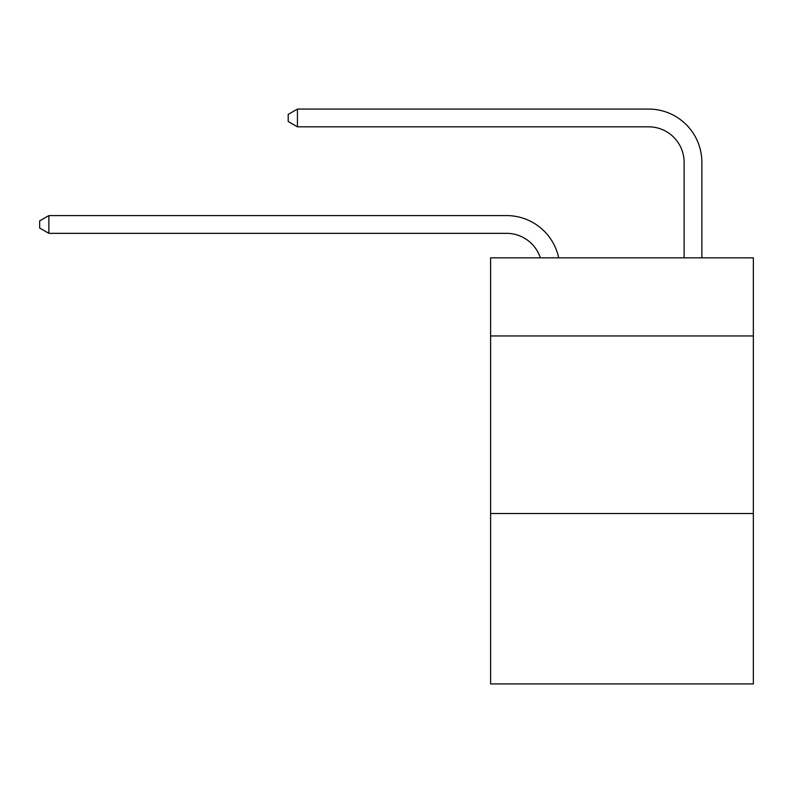 <?xml version="1.0" encoding="UTF-8"?>
<svg xmlns="http://www.w3.org/2000/svg" width="793" height="793" viewBox="0 0 793 793"><rect width="100%" height="100%" fill="white"/><g stroke="black" fill="none" stroke-linecap="round" stroke-linejoin="round"><path stroke-width="1.19" d="M753.35 335.964L753.35 257.844L490.599 257.844L490.599 335.964L753.35 335.964L753.35 683.933L490.599 683.933L490.599 335.964M753.35 513.497L490.599 513.497M506.568 215.587L48.879 215.587L506.568 215.587A53.26 53.26 175 0 1 558.688 257.844M684.111 257.844L684.111 162.327A35.507 35.507 46.3 0 0 648.605 126.821L297.434 126.821L288.206 121.498L288.206 114.39L297.434 109.067L648.605 109.067A53.26 53.26 16.9 0 1 701.864 162.327L701.864 257.844M684.111 162.327A35.507 35.507 -163.1 0 0 648.605 126.821A35.507 35.507 -163.1 0 1 684.111 162.327A35.507 35.507 -163.1 0 0 648.605 126.821A35.507 35.507 -163.1 0 1 684.111 162.327A35.507 35.507 -163.1 0 0 648.605 126.821A35.507 35.507 -163.1 0 1 684.111 162.327A35.507 35.507 -163.1 0 0 648.605 126.821A35.507 35.507 -163.1 0 1 684.111 162.327A35.507 35.507 -163.1 0 0 648.605 126.821A35.507 35.507 -163.1 0 1 684.111 162.327A35.507 35.507 -163.1 0 0 648.605 126.821A35.507 35.507 -163.1 0 1 684.111 162.327A35.507 35.507 -163.1 0 0 648.605 126.821A35.507 35.507 -163.1 0 1 684.111 162.327A35.507 35.507 -163.1 0 0 648.605 126.821A35.507 35.507 -163.1 0 1 684.111 162.327A35.507 35.507 -163.1 0 0 648.605 126.821A35.507 35.507 -163.1 0 1 684.111 162.327A35.507 35.507 -163.1 0 0 648.605 126.821A35.507 35.507 -163.1 0 1 684.111 162.327A35.507 35.507 -163.1 0 0 648.605 126.821A35.507 35.507 -163.1 0 1 684.111 162.327A35.507 35.507 -163.1 0 0 648.605 126.821A35.507 35.507 -163.1 0 1 684.111 162.327A35.507 35.507 -163.1 0 0 648.605 126.821A35.507 35.507 -163.1 0 1 684.111 162.327A35.507 35.507 -163.1 0 0 648.605 126.821A35.507 35.507 -163.1 0 1 684.111 162.327A35.507 35.507 -163.1 0 0 648.605 126.821A35.507 35.507 -163.1 0 1 684.111 162.327A35.507 35.507 -163.1 0 0 648.605 126.821A35.507 35.507 -163.1 0 1 684.111 162.327A35.507 35.507 -163.1 0 0 648.605 126.821A35.507 35.507 -163.1 0 1 684.111 162.327A35.507 35.507 -163.1 0 0 648.605 126.821A35.507 35.507 -163.1 0 1 684.111 162.327A35.507 35.507 -163.1 0 0 648.605 126.821A35.507 35.507 -163.1 0 1 684.111 162.327A35.507 35.507 -163.1 0 0 648.605 126.821A35.507 35.507 -163.1 0 1 684.111 162.327A35.507 35.507 -163.1 0 0 648.605 126.821A35.507 35.507 -163.1 0 1 684.111 162.327A35.507 35.507 -163.1 0 0 648.605 126.821A35.507 35.507 -163.1 0 1 684.111 162.327A35.507 35.507 -163.1 0 0 648.605 126.821A35.507 35.507 -163.1 0 1 684.111 162.327A35.507 35.507 -163.1 0 0 648.605 126.821A35.507 35.507 -163.1 0 1 684.111 162.327A35.507 35.507 -163.1 0 0 648.605 126.821A35.507 35.507 -163.1 0 1 684.111 162.327A35.507 35.507 -163.1 0 0 648.605 126.821A35.507 35.507 -163.1 0 1 684.111 162.327A35.507 35.507 -163.1 0 0 648.605 126.821A35.507 35.507 -163.1 0 1 684.111 162.327A35.507 35.507 -163.1 0 0 648.605 126.821A35.507 35.507 -163.1 0 1 684.111 162.327A35.507 35.507 -163.1 0 0 648.605 126.821A35.507 35.507 -163.1 0 1 684.111 162.327A35.507 35.507 -163.1 0 0 648.605 126.821A35.507 35.507 -163.1 0 1 684.111 162.327A35.507 35.507 -163.1 0 0 648.605 126.821A35.507 35.507 -163.1 0 1 684.111 162.327A35.507 35.507 -163.1 0 0 648.605 126.821A35.507 35.507 -163.1 0 1 684.111 162.327A35.507 35.507 -163.1 0 0 648.605 126.821A35.507 35.507 -163.1 0 1 684.111 162.327A35.507 35.507 -163.1 0 0 648.605 126.821M540.33 257.844A35.507 35.507 -5 0 0 506.568 233.34L48.879 233.34L39.65 228.017L39.65 220.92L48.879 215.587L48.879 233.34M297.434 109.067L297.434 126.821"/></g></svg>
